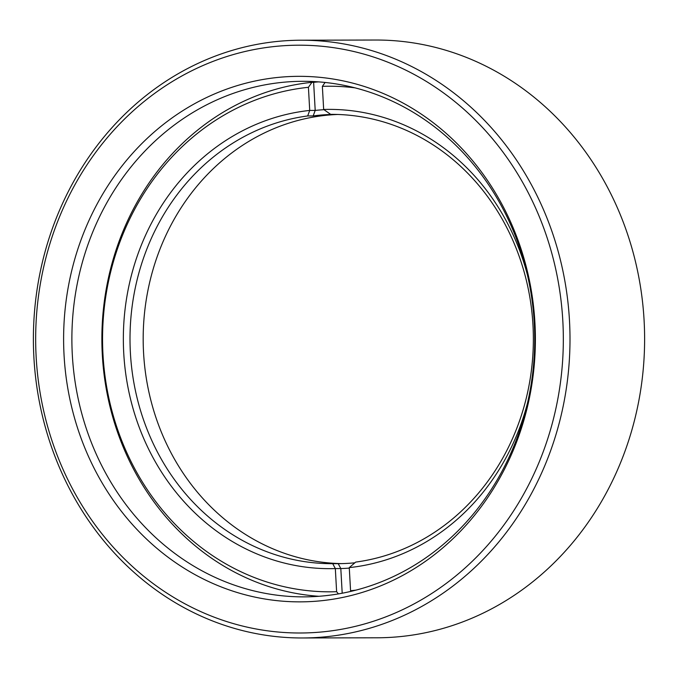 <?xml version="1.0" encoding="UTF-8"?>
<svg xmlns="http://www.w3.org/2000/svg" width="678" height="678" viewBox="0 0 678 678"><rect width="100%" height="100%" fill="white"/><g stroke="black" fill="none" stroke-linecap="round" stroke-linejoin="round"><path stroke-width="1.02" d="M534.934 322.906A262.767 235.893 89.9 0 1 314.16 601.361A262.767 235.893 89.9 0 1 64.063 355.289A262.767 235.893 89.9 0 1 284.836 76.834A262.767 235.893 89.9 0 1 534.934 322.906M72.326 354.975A257.784 231.418 -90.1 0 0 303.93 596.869A257.784 231.418 -90.1 0 0 534.272 323.203A257.784 231.418 -90.1 0 0 302.659 81.309A257.784 231.418 -90.1 0 0 72.326 354.975M562.825 320.982A293.896 263.835 -90.1 0 0 283.099 45.757A293.896 263.835 -90.1 0 0 36.171 357.213A293.896 263.835 -90.1 0 0 315.897 632.438A293.896 263.835 -90.1 0 0 562.825 320.982M33.9 357.509A298.879 268.31 89.9 0 1 300.956 40.214A298.879 268.31 89.9 0 1 569.486 320.677A298.879 268.31 89.9 0 1 302.43 637.973A298.879 268.31 89.9 0 1 33.9 357.509M302.43 637.973L377.044 637.786A298.879 268.31 -90.1 0 0 644.1 320.491A298.879 268.31 -90.1 0 0 375.57 40.027L300.956 40.214M341.568 563.613A224.655 201.68 89.9 0 1 143.567 352.831A224.655 201.68 89.9 0 1 337.72 114.463M333.881 114.379A224.655 201.68 -90.1 0 0 313.177 115.93L307.685 115.946A224.655 201.68 -90.1 0 0 130.396 352.865A224.655 201.68 -90.1 0 0 332.245 563.672A224.655 201.68 -90.1 0 0 332.72 563.672L335.33 568.571A229.639 206.154 89.9 0 1 123.743 353.179A229.639 206.154 89.9 0 1 309.71 110.429L308.422 87.301A252.801 226.944 -90.1 0 0 102.988 354.602A252.801 226.944 -90.1 0 0 336.619 591.708L335.33 568.571L340.814 568.554L338.203 563.664A224.655 201.68 -90.1 0 0 354.865 562.808M354.899 87.826A252.801 226.944 -90.1 0 0 322.364 86.343L325.101 82.462M527.577 402.766A229.639 206.154 89.9 0 1 349.272 567.613L355.687 562.096A224.655 201.68 -90.1 0 0 532.976 325.169A224.655 201.68 -90.1 0 0 331.135 114.362A224.655 201.68 -90.1 0 0 330.661 114.362L331.61 114.362M318.931 596.293A257.784 231.418 89.9 0 1 102.319 354.899A257.784 231.418 89.9 0 1 311.939 82.318L308.422 87.301M307.685 115.946L309.71 110.438L315.202 110.421L313.626 82.309L311.939 82.318M313.626 82.309A257.784 231.418 89.9 0 1 318.507 81.868M332.72 563.672L338.203 563.664M527.255 274.31A229.639 206.154 89.9 0 0 323.66 109.472L322.364 86.343M349.272 567.613L350.568 590.75A252.801 226.944 -90.1 0 0 356.136 590.097M313.177 115.93L315.202 110.421A229.639 206.154 89.9 0 1 323.974 109.692M351.06 591.352L350.568 590.75M342.195 593.225L340.814 568.562A229.639 206.154 89.9 0 0 349.306 568.105M336.619 591.708L338.424 593.903M323.66 109.472L330.661 114.362"/></g></svg>
